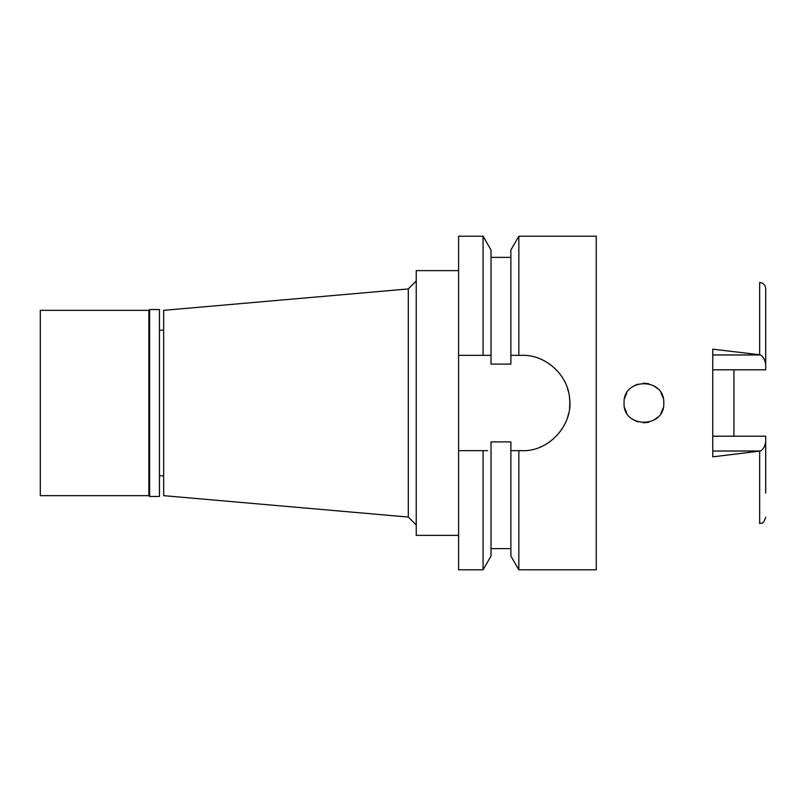 <?xml version="1.0" encoding="UTF-8"?>
<svg xmlns="http://www.w3.org/2000/svg" width="806" height="806" viewBox="0 0 806 806"><rect width="100%" height="100%" fill="white"/><g stroke="black" fill="none" stroke-linecap="round" stroke-linejoin="round"><path stroke-width="1.21" d="M765.7 493.01L765.7 436.197L712.756 436.197M733.934 436.197L733.934 369.803M712.756 369.803L765.7 369.803L765.7 288.77C765.337 285.022 763.322 282.906 759.665 282.422L759.665 354.761L712.756 349.169L712.756 456.841L760.441 451.028C763 449.688 764.753 446.655 765.7 441.93M765.7 364.07C764.753 359.345 763 356.312 760.441 354.972L759.665 354.761M624.066 403C622.746 428.46 665.031 428.732 663.771 403C664.96 377.359 622.907 377.379 624.066 403M458.594 355.345L483.076 355.345L483.076 236.208L458.594 236.208L458.594 569.792L483.076 569.792L491.025 556.009L491.025 441.91L510.883 441.91L510.883 450.655L518.842 450.655L518.842 569.792L596.259 569.792L596.259 236.208L518.842 236.208L518.842 355.345L510.883 355.345L510.883 364.09L491.025 364.09L491.025 249.991L491.025 355.345L486.471 355.345M512.656 450.655L510.883 450.655L510.883 556.009L518.842 569.792M518.842 236.208L510.883 249.991L510.883 355.345M483.076 569.792L483.076 450.655L458.594 450.655L485.726 450.655M483.076 450.655L487.6 450.655M514.006 355.345L516.747 355.345M540.03 358.831A47.655 47.655 0 0 1 541.31 359.375M548.886 363.556A47.655 47.655 0 0 1 550.035 364.362M563.485 379.304A47.655 47.655 0 0 1 564.26 380.724M567.515 388.442A47.655 47.655 0 0 1 568.502 392.018M569.54 398.093A47.655 47.655 0 0 1 569.54 407.917M568.613 413.498A47.655 47.655 0 0 1 567.505 417.568M564.25 425.296A47.655 47.655 0 0 1 563.475 426.696M550.024 441.638A47.655 47.655 0 0 1 549.007 442.353M541.3 446.635A47.655 47.655 0 0 1 540.111 447.129M518.842 450.655L516.132 450.655M483.076 355.345L491.025 355.345M510.883 450.655L522.137 450.655C548.916 451.874 573.57 424.581 569.54 398.093C567.958 374.77 545.209 354.479 522.137 355.345L518.842 355.345M458.594 270.625L416.239 270.625L416.239 535.375L458.594 535.375M416.239 280.992L408.299 288.941L408.299 517.059L163.668 495.66L163.668 310.34L408.299 288.941M416.239 525.008L408.299 517.059M163.668 330.198L159.437 330.198M163.668 475.802L159.437 475.802M513.482 355.345L517.361 355.345M626.635 393.227L624.67 398.134L626.635 393.227M624.69 407.967L626.635 412.773L624.69 407.967M663.066 397.751L661.011 392.895L663.066 397.761M653.545 385.631L657.746 388.754L653.535 385.631M648.78 383.747L643.269 383.152L648.78 383.747M637.717 384.14L633.063 386.376L637.727 384.13M633.032 419.604L637.637 421.84L633.032 419.604M643.309 422.848L648.759 422.253L643.309 422.848M653.575 420.349L657.777 417.216L653.565 420.359M661.001 413.115L663.066 408.239L661.001 413.125M149.644 496.456L159.437 496.456L159.437 309.544L149.644 309.544L149.644 496.456L148.848 495.66L148.848 310.34L40.3 310.34L40.3 495.66L148.848 495.66M149.644 309.544L148.848 310.34M712.756 354.972L760.441 354.972M760.441 451.028L712.756 451.028M765.7 517.23C762.909 525.633 761.529 522.298 759.665 523.578L759.665 451.239M491.025 257.386L510.883 257.386M491.025 249.991L483.076 236.208M491.025 548.614L510.883 548.614"/></g></svg>
